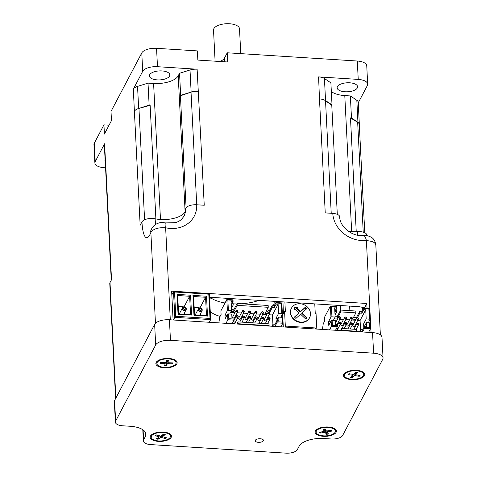 <?xml version="1.0" encoding="UTF-8"?>
<svg xmlns="http://www.w3.org/2000/svg" width="477" height="477" viewBox="0 0 477 477"><rect width="100%" height="100%" fill="white"/><g stroke="black" fill="none" stroke-linecap="round" stroke-linejoin="round"><path stroke-width="0.72" d="M255.338 440.289A4.096 1.801 -2.9 0 1 259.75 438.733A4.096 1.801 -2.9 0 1 263.411 440.337A4.096 1.801 -2.9 0 1 259.41 442.34A4.096 1.801 -2.9 0 1 255.231 440.748A4.096 1.801 -2.9 0 1 255.338 440.289M169.472 433.641A9.629 4.227 -2.9 0 1 170.39 435.316L170.438 436.234A9.629 4.227 -2.9 0 1 168.59 438.894A9.629 4.227 -2.9 0 1 157.941 440.873A9.629 4.227 -2.9 0 1 151.203 437.206A9.629 4.227 -2.9 0 1 160.606 432.496A9.629 4.227 -2.9 0 1 170.438 436.234M151.203 437.206L151.155 436.288A9.629 4.227 -2.9 0 1 151.901 434.529M152.223 434.314A10.655 4.681 -2.9 0 1 169.985 433.969A10.655 4.681 -2.9 0 1 171.177 437.373A10.655 4.681 -2.9 0 1 157.064 441.255A10.655 4.681 -2.9 0 1 151.424 434.905A10.655 4.681 -2.9 0 1 152.223 434.314M334.401 428.567A9.629 4.227 -2.9 0 1 334.926 429.151A9.629 4.227 -2.9 0 1 335.313 430.236L335.361 431.154A9.629 4.227 -2.9 0 1 327.222 435.763A9.629 4.227 -2.9 0 1 316.519 433.217A9.629 4.227 -2.9 0 1 316.132 432.132A9.629 4.227 -2.9 0 1 325.535 427.422A9.629 4.227 -2.9 0 1 335.361 431.154M316.132 432.132L316.084 431.214A9.629 4.227 -2.9 0 1 316.823 429.455M335.957 429.902A10.655 4.681 -2.9 0 1 336.1 432.299A10.655 4.681 -2.9 0 1 321.993 436.181A10.655 4.681 -2.9 0 1 316.346 429.831A10.655 4.681 -2.9 0 1 325.511 426.969A10.655 4.681 -2.9 0 1 334.914 428.889A10.655 4.681 -2.9 0 1 335.957 429.902M362.753 371.923A9.629 4.227 -2.9 0 1 363.665 373.592L363.712 374.517A9.629 4.227 -2.9 0 1 362.89 376.353A9.629 4.227 -2.9 0 1 352.211 379.227A9.629 4.227 -2.9 0 1 344.483 375.488A9.629 4.227 -2.9 0 1 353.886 370.778A9.629 4.227 -2.9 0 1 363.712 374.517M344.483 375.488L344.436 374.57A9.629 4.227 -2.9 0 1 345.175 372.811M344.37 373.503A10.655 4.681 -2.9 0 1 344.698 373.187A10.655 4.681 -2.9 0 1 353.862 370.331A10.655 4.681 -2.9 0 1 363.265 372.245A10.655 4.681 -2.9 0 1 364.452 375.655A10.655 4.681 -2.9 0 1 350.702 379.579A10.655 4.681 -2.9 0 1 344.37 373.503M156.879 363.623A9.629 4.227 -2.9 0 1 166.282 358.913A9.629 4.227 -2.9 0 1 176.114 362.645A9.629 4.227 -2.9 0 1 175.971 363.468A9.629 4.227 -2.9 0 1 165.781 367.385A9.629 4.227 -2.9 0 1 156.879 363.623L156.832 362.699A9.629 4.227 -2.9 0 1 156.969 361.882A9.629 4.227 -2.9 0 1 157.571 360.946M176.854 363.79A10.655 4.681 -2.9 0 1 162.74 367.666A10.655 4.681 -2.9 0 1 157.1 361.322A10.655 4.681 -2.9 0 1 166.258 358.46A10.655 4.681 -2.9 0 1 175.661 360.379A10.655 4.681 -2.9 0 1 176.854 363.79M175.148 360.057A9.629 4.227 -2.9 0 1 176.067 361.727L176.114 362.645M114.587 400.501L115.631 421.09A9.421 4.138 177.1 0 0 115.38 422.145L114.337 401.556A9.421 4.138 -2.9 0 1 114.587 400.501L154.643 324.372A12.295 5.396 -2.9 0 1 169.418 319.757L170.462 340.345L373.598 353.195A12.295 5.396 177.1 0 1 383.043 357.947A12.295 5.396 177.1 0 1 382.715 359.324L342.665 435.447A9.421 4.138 177.1 0 1 331.336 438.989L323.77 438.512A20.487 8.997 -2.9 0 0 299.145 446.204L297.356 449.608A9.421 4.138 177.1 0 1 286.027 453.15L150.601 444.582A9.421 4.138 177.1 0 1 143.356 440.939L142.79 429.705M169.418 319.757L372.555 332.606A12.295 5.396 -2.9 0 1 381.999 337.358L383.043 357.947M115.38 422.145A9.421 4.138 177.1 0 0 122.625 425.788L130.191 426.265A20.487 8.997 -2.9 0 1 145.944 434.183A20.487 8.997 -2.9 0 1 145.396 436.479L143.607 439.883A9.421 4.138 177.1 0 0 143.356 440.939M115.631 421.09L155.681 344.96A12.295 5.396 177.1 0 1 170.462 340.345M363.414 235.441C364.875 234.887 367.523 235.495 371.35 237.266C373.855 238.792 375.345 241.404 375.828 245.1L374.683 242.9L372.412 241.541L366.384 240.468A9.015 2.695 -95.7 0 0 363.414 235.441L363.414 235.441C352.276 237.111 339.511 226.45 339.719 216.862A9.015 3.959 -2.9 0 0 332.791 213.38L325.242 212.903L319.477 98.936A9.421 4.138 -2.9 0 1 325.523 100.695L331.777 105.357L332.016 104.91L330.895 82.855L324.432 78.508A9.421 4.138 -2.9 0 0 318.588 76.892L358.233 79.403A12.295 5.396 -2.9 0 1 367.678 84.149A12.295 5.396 -2.9 0 1 367.356 85.532L358.251 102.829M357.684 235.203A19.682 4.454 93.6 0 1 357.386 231.601A9.015 3.959 -2.9 0 1 366.831 235.083L366.855 235.543M348.323 231.25A20.487 8.997 177.1 0 0 351.668 231.601A20.487 8.997 177.1 0 0 357.386 231.601M185.636 209.272A9.015 3.959 -2.9 0 1 185.625 209.17A9.015 3.959 -2.9 0 1 196.703 204.77A28.34 24.643 -152.3 0 1 165.638 227.767C158.209 227.338 153.284 228.877 150.863 232.388A28.34 6.41 93.6 0 1 141.949 221.883A9.015 3.959 -2.9 0 1 155.138 218.806A19.682 4.454 -86.4 0 0 155.723 224.387M155.466 323.293L150.863 232.388A9.015 7.03 -159.5 0 1 151.179 229.789A9.015 7.03 -159.5 0 1 151.185 229.777C152.562 226.521 154.924 224.327 158.269 223.206C159.634 222.509 162.061 222.407 165.537 222.914L165.537 222.914A9.015 1.324 -77.4 0 1 165.638 227.767L170.301 319.811M155.138 218.806A20.487 8.997 177.1 0 0 160.481 219.509A20.487 8.997 177.1 0 0 185.112 211.812A20.487 8.997 177.1 0 0 185.642 210.071M281.144 316.352A4.096 1.801 -2.9 0 1 282.348 317.396M273.255 305.799A33.801 14.841 177.1 0 0 273.267 305.781A33.801 14.841 177.1 0 0 274.162 301.995A33.801 14.841 177.1 0 0 274.096 301.321M211.311 297.35A33.801 14.841 177.1 0 0 209.612 298.864M210.256 311.63A33.801 14.841 177.1 0 0 220.082 316.4M266.834 311.869A33.801 14.841 177.1 0 0 270.143 309.525M210.721 297.833A33.801 14.841 177.1 0 0 225.019 302.984M233.14 303.843A33.801 14.841 177.1 0 0 236.878 303.921M241.249 303.777A33.801 14.841 177.1 0 0 259.059 300.367M173.091 319.989L171.631 291.137L366.795 303.479L364.35 308.136A12.295 5.396 177.1 0 0 357.744 306.61L209.528 297.237M349.635 306.097L349.862 310.646M141.949 221.883L140.16 225.275L134.389 111.308A9.421 4.138 -2.9 0 1 138.956 108.458L150.13 105.25L149.134 105.184L148.019 83.129L153.594 83.481A20.487 8.997 177.1 0 0 178.219 75.783L179.543 73.279L190.013 70.006A9.421 4.138 -2.9 0 1 197.126 69.207L157.488 66.702L156.551 48.32A12.295 5.396 177.1 0 0 141.776 52.935L111.01 111.421L111.475 120.609L104.409 134.043L103.944 124.855L94.285 143.213A12.295 5.396 177.1 0 0 93.957 144.591L94.887 162.973A12.295 5.396 -2.9 0 1 95.215 161.596L104.594 143.768A9.421 4.138 -2.9 0 0 104.344 144.823L105.459 166.878A9.421 4.138 -2.9 0 1 105.709 165.823L104.594 143.768M111.26 280.214L105.512 166.777A9.421 4.138 -2.9 0 1 105.763 165.722L111.535 279.689L110.014 282.575A9.015 3.959 177.1 0 0 109.776 283.582L115.601 398.581M366.795 303.479L367.046 308.315M196.703 204.77L204.245 205.247L197.126 69.207M210.017 318.445L175.763 316.281L174.534 292.013L208.789 294.184L210.017 318.445L210.661 319.59L209.361 293.856L173.509 291.59L171.815 294.81M174.534 292.013L173.509 291.59L174.815 317.324L173.401 320.007M200.483 315.279L200.406 313.848M200.107 307.927L194.157 307.295M206.511 296.235L192.964 295.382L193.972 315.231L207.513 316.09L206.511 296.235L205.563 297.278L206.493 315.661L194.544 314.903L193.614 296.521L205.563 297.278L200.096 307.671M184.551 314.271L184.474 312.834M184.176 306.92L178.225 306.282M190.579 295.227L177.033 294.375L178.04 314.224L191.581 315.082L190.579 295.227L189.631 296.271L190.561 314.653L178.613 313.896L177.682 295.513L189.631 296.271L184.164 306.657M185.69 308.476A1.228 1.067 -152.3 0 1 183.943 309.323A1.228 1.067 -152.3 0 1 183.848 307.409A1.228 1.067 -152.3 0 1 185.69 308.476M186.298 308.887A2.051 1.783 27.7 0 0 182.494 307.808A2.051 1.783 27.7 0 0 186.119 309.716A2.051 1.783 27.7 0 0 186.298 308.887M201.622 309.484A1.228 1.067 -152.3 0 1 199.875 310.33A1.228 1.067 -152.3 0 1 199.78 308.416A1.228 1.067 -152.3 0 1 201.622 309.484M202.23 309.895A2.051 1.783 27.7 0 0 198.426 308.816A2.051 1.783 27.7 0 0 202.051 310.724A2.051 1.783 27.7 0 0 202.23 309.895M175.763 316.281L174.815 317.324L210.661 319.59L209.248 322.279M208.789 294.184L209.361 293.856M193.614 296.521L192.964 295.382M207.513 316.09L206.493 315.661M193.972 315.231L194.544 314.903M178.04 314.224L178.613 313.896M190.561 314.653L191.581 315.082M177.033 294.375L177.682 295.513M370.176 323.257A0.817 0.358 177.1 0 0 370.2 323.167A0.817 0.358 177.1 0 0 369.568 322.851L366.384 322.649L363.79 327.574L363.605 323.895L366.193 318.97L369.383 319.173A0.817 0.358 -2.9 0 1 370.009 319.489A0.817 0.358 -2.9 0 1 369.991 319.584L368.31 322.768M360.552 329.935L360.075 320.526L365.728 309.782L366.193 318.97M366.384 322.649L366.569 326.322L364.577 326.196L364.482 328.397L362.782 331.616L360.791 331.491L360.606 331.849M360.075 320.526L357.702 320.377M355.46 320.234L351.728 320.001M349.486 319.858L345.753 319.62M343.512 319.483L339.779 319.244M337.537 319.101L334.138 318.886M346.415 318.362L342.742 325.35A1.026 0.888 -152.3 0 1 340.924 324.396L344.603 317.408A1.026 0.888 27.7 0 0 346.415 318.362A1.026 0.888 27.7 0 0 344.603 317.408M352.39 318.737L348.717 325.725A1.026 0.888 -152.3 0 1 346.904 324.771L350.577 317.783A1.026 0.888 27.7 0 0 352.39 318.737A1.026 0.888 27.7 0 0 350.577 317.783M358.364 319.119L354.691 326.101A1.026 0.888 -152.3 0 1 352.879 325.147L356.552 318.165A1.026 0.888 27.7 0 0 358.364 319.119A1.026 0.888 27.7 0 0 356.552 318.165M330.603 321.808L328.552 321.677L330.955 317.11A0.817 0.358 -2.9 0 1 331.938 316.806L335.128 317.008L334.663 307.814L336.655 307.939L336.595 306.836L336.458 306.377L330.394 306.085L324.461 317.366L324.646 321.045L323.233 323.728L322.446 329.434M335.128 317.008L333.262 320.55M337.501 330.388L337.692 330.03L335.701 329.905L337.394 326.679L337.489 324.485L335.498 324.36L335.313 320.681L332.129 320.478A0.817 0.358 177.1 0 0 331.139 320.788L328.736 325.356L328.552 321.677M365.656 324.026L363.605 323.895M356.504 318.248L356.468 317.539L359.771 311.272L359.861 313.109L361.852 313.234L363.736 309.656L365.728 309.782M361.852 313.234L361.763 311.398L363.456 308.172L363.736 309.656M340.745 311.904L355.878 312.858L355.788 311.022L340.65 310.062L340.745 311.904L337.442 318.171L337.352 316.334L340.65 310.062M359.771 311.272L361.763 311.398M362.782 331.616L362.693 329.78L360.701 329.655L360.791 331.491M334.61 317.992L337.442 318.171M335.087 316.191L337.352 316.334M334.848 311.529L336.762 311.648L335.021 314.951M336.762 311.648L336.667 309.811L335.701 309.752M360.701 329.655L359.58 331.783M357.434 317.724L359.861 313.109M355.878 312.858L352.581 319.131L355.931 319.34M353.511 317.354L356.468 317.539M363.683 308.553L368.858 308.881L369.431 308.553M330.573 306.007L331.42 306.508L336.595 306.836M331.139 320.788L331.42 326.304L332.368 325.26L332.129 320.478M364.577 326.196L362.693 329.78M364.482 328.397L370.474 328.659L369.812 327.627L364.631 327.3M337.692 330.03L337.597 328.194L336.631 328.134M356.623 331.598L356.718 329.404L341.58 328.444L340.459 330.579M341.58 328.444L341.484 330.639M356.808 331.241L341.675 330.281M336.655 307.939L334.842 311.386M358.43 324.014A0.614 0.537 -152.3 0 1 357.559 324.438A0.614 0.537 -152.3 0 1 357.506 323.478A0.614 0.537 -152.3 0 1 358.43 324.014M358.734 324.217A1.026 0.888 27.7 0 0 356.832 323.68A1.026 0.888 27.7 0 0 358.644 324.634A1.026 0.888 27.7 0 0 358.734 324.217M358.149 318.499A0.614 0.537 -152.3 0 1 357.279 318.922A0.614 0.537 -152.3 0 1 357.231 317.962A0.614 0.537 -152.3 0 1 358.149 318.499M352.175 318.123A0.614 0.537 -152.3 0 1 351.305 318.541A0.614 0.537 -152.3 0 1 351.257 317.587A0.614 0.537 -152.3 0 1 352.175 318.123M352.759 323.841A1.026 0.888 27.7 0 0 350.857 323.299A1.026 0.888 27.7 0 0 352.67 324.253A1.026 0.888 27.7 0 0 352.759 323.841M352.455 323.639A0.614 0.537 -152.3 0 1 351.585 324.056A0.614 0.537 -152.3 0 1 351.531 323.102A0.614 0.537 -152.3 0 1 352.455 323.639M346.481 323.257A0.614 0.537 -152.3 0 1 345.61 323.68A0.614 0.537 -152.3 0 1 345.557 322.726A0.614 0.537 -152.3 0 1 346.481 323.257M346.785 323.46A1.026 0.888 27.7 0 0 344.883 322.923A1.026 0.888 27.7 0 0 346.696 323.877A1.026 0.888 27.7 0 0 346.785 323.46M340.811 323.084A1.026 0.888 27.7 0 0 338.908 322.547A1.026 0.888 27.7 0 0 340.721 323.495A1.026 0.888 27.7 0 0 340.811 323.084M340.506 322.881A0.614 0.537 -152.3 0 1 339.63 323.299A0.614 0.537 -152.3 0 1 339.582 322.345A0.614 0.537 -152.3 0 1 340.506 322.881M340.53 317.569A1.026 0.888 27.7 0 0 338.628 317.032A1.026 0.888 27.7 0 0 340.441 317.986A1.026 0.888 27.7 0 0 340.53 317.569M340.226 317.366A0.614 0.537 -152.3 0 1 339.356 317.789A0.614 0.537 -152.3 0 1 339.308 316.829A0.614 0.537 -152.3 0 1 340.226 317.366M346.201 317.742A0.614 0.537 -152.3 0 1 345.33 318.165A0.614 0.537 -152.3 0 1 345.282 317.211A0.614 0.537 -152.3 0 1 346.201 317.742M337.394 326.679L331.42 326.304L329.535 329.887M370.456 328.772L368.572 332.356M276.111 304.111L274.227 307.695L274.132 305.858L275.921 302.549L276.111 304.111L278.103 304.237L278.568 313.431L281.752 313.627A0.817 0.358 -2.9 0 1 282.384 313.944A0.817 0.358 -2.9 0 1 282.36 314.039L280.685 317.229M282.551 317.712A0.817 0.358 177.1 0 0 282.569 317.622A0.817 0.358 177.1 0 0 281.943 317.306L278.753 317.104L276.165 322.029L275.974 318.356L278.568 313.431M278.103 304.237L272.45 314.987L269.076 314.772M272.922 324.39L272.45 314.987M278.753 317.104L278.938 320.782L276.946 320.657L276.851 322.851L275.157 326.077L273.166 325.952L272.975 326.31M266.84 314.629L262.708 314.367M260.466 314.224L256.334 313.967M254.092 313.824L249.96 313.562M247.718 313.419L243.586 313.156M241.344 313.019L237.212 312.757M234.976 312.614L230.576 312.334M237.874 311.493A1.026 0.888 27.7 0 0 236.061 310.539A1.026 0.888 27.7 0 0 237.874 311.493L234.201 318.481A1.026 0.888 -152.3 0 1 233.974 318.749M232.299 317.831A1.026 0.888 -152.3 0 1 232.388 317.527L236.061 310.539M244.248 311.898L240.575 318.886A1.026 0.888 -152.3 0 1 238.762 317.932L242.435 310.944A1.026 0.888 27.7 0 0 244.248 311.898A1.026 0.888 27.7 0 0 242.435 310.944M250.622 312.304L246.949 319.286A1.026 0.888 -152.3 0 1 245.136 318.332L248.809 311.35A1.026 0.888 27.7 0 0 250.622 312.304A1.026 0.888 27.7 0 0 248.809 311.35M256.996 312.703L253.323 319.691A1.026 0.888 -152.3 0 1 251.504 318.737L255.183 311.749A1.026 0.888 27.7 0 0 256.996 312.703A1.026 0.888 27.7 0 0 255.183 311.749M263.37 313.109L259.691 320.097A1.026 0.888 -152.3 0 1 257.878 319.143L261.557 312.155A1.026 0.888 27.7 0 0 263.37 313.109A1.026 0.888 27.7 0 0 261.557 312.155M269.743 313.514L266.065 320.496A1.026 0.888 -152.3 0 1 264.252 319.542L267.931 312.56A1.026 0.888 27.7 0 0 269.743 313.514A1.026 0.888 27.7 0 0 267.931 312.56M227.046 315.261L224.995 315.13L227.398 310.563A0.817 0.358 -2.9 0 1 228.382 310.253L231.566 310.455L231.101 301.261L233.092 301.392L233.038 300.289L232.901 299.83L226.837 299.532L220.899 310.819L221.089 314.492L219.67 317.181L218.883 322.887M231.566 310.455L229.699 314.003M233.945 323.841L234.129 323.478L232.138 323.352L233.837 320.133L233.933 317.932L231.941 317.807L231.756 314.128L228.566 313.932A0.817 0.358 177.1 0 0 227.583 314.236L225.18 318.803L224.995 315.13M278.025 318.481L275.974 318.356M267.311 313.735L264.956 313.586L268.253 307.313L237.182 305.352L233.885 311.618L231.047 311.439M231.464 308.398L233.199 305.101L231.291 304.976M231.285 304.833L233.092 301.392M274.227 307.695L272.236 307.57L269.612 312.548M268.253 307.313L268.157 305.477L237.093 303.515L237.182 305.352M268.992 326.053L269.088 323.859L238.023 321.892L237.928 324.092M269.183 325.696L238.112 323.734M268.849 312.119L272.14 305.727L272.236 307.57M272.14 305.727L274.132 305.858M233.199 305.101L233.11 303.259L232.144 303.199M271.95 326.244L273.071 324.11L273.166 325.952M275.157 326.077L275.062 324.235L276.946 320.657M273.071 324.11L275.062 324.235M234.129 323.478L234.04 321.641L233.074 321.581M236.902 324.026L238.023 321.892M233.885 311.618L233.79 309.782L237.093 303.515M231.524 309.639L233.79 309.782M265.886 311.809L268.843 312M276.058 303.008L281.233 303.336L281.806 303.008M227.583 314.236L227.863 319.751L225.979 323.334M227.01 299.455L227.857 299.961L233.038 300.289M233.837 320.133L227.863 319.751L228.811 318.708L228.566 313.932M276.851 322.851L282.825 323.227L280.941 326.811M282.825 323.227L282.181 322.082L277.006 321.76M257.061 317.599A0.614 0.537 -152.3 0 1 256.191 318.022A0.614 0.537 -152.3 0 1 256.137 317.068A0.614 0.537 -152.3 0 1 257.061 317.599M257.365 317.807A1.026 0.888 27.7 0 0 255.463 317.265A1.026 0.888 27.7 0 0 257.276 318.219A1.026 0.888 27.7 0 0 257.365 317.807M256.781 312.089A0.614 0.537 -152.3 0 1 255.91 312.507A0.614 0.537 -152.3 0 1 255.863 311.553A0.614 0.537 -152.3 0 1 256.781 312.089M250.407 311.684A0.614 0.537 -152.3 0 1 249.537 312.107A0.614 0.537 -152.3 0 1 249.489 311.147A0.614 0.537 -152.3 0 1 250.407 311.684M250.991 317.402A1.026 0.888 27.7 0 0 249.089 316.865A1.026 0.888 27.7 0 0 250.902 317.819A1.026 0.888 27.7 0 0 250.991 317.402M250.687 317.199A0.614 0.537 -152.3 0 1 249.817 317.616A0.614 0.537 -152.3 0 1 249.769 316.662A0.614 0.537 -152.3 0 1 250.687 317.199M244.313 316.794A0.614 0.537 -152.3 0 1 243.443 317.217A0.614 0.537 -152.3 0 1 243.395 316.263A0.614 0.537 -152.3 0 1 244.313 316.794M244.618 317.002A1.026 0.888 27.7 0 0 242.715 316.46A1.026 0.888 27.7 0 0 244.528 317.414A1.026 0.888 27.7 0 0 244.618 317.002M238.244 316.597A1.026 0.888 27.7 0 0 236.342 316.054A1.026 0.888 27.7 0 0 238.154 317.008A1.026 0.888 27.7 0 0 238.244 316.597M237.94 316.394A0.614 0.537 -152.3 0 1 237.069 316.811A0.614 0.537 -152.3 0 1 237.021 315.857A0.614 0.537 -152.3 0 1 237.94 316.394M237.659 310.879A0.614 0.537 -152.3 0 1 236.789 311.296A0.614 0.537 -152.3 0 1 236.741 310.342A0.614 0.537 -152.3 0 1 237.659 310.879M244.033 311.278A0.614 0.537 -152.3 0 1 243.163 311.702A0.614 0.537 -152.3 0 1 243.115 310.748A0.614 0.537 -152.3 0 1 244.033 311.278M263.155 312.489A0.614 0.537 -152.3 0 1 262.284 312.912A0.614 0.537 -152.3 0 1 262.231 311.958A0.614 0.537 -152.3 0 1 263.155 312.489M269.529 312.894A0.614 0.537 -152.3 0 1 268.652 313.311A0.614 0.537 -152.3 0 1 268.605 312.357A0.614 0.537 -152.3 0 1 269.529 312.894M263.739 318.207A1.026 0.888 27.7 0 0 261.837 317.67A1.026 0.888 27.7 0 0 263.65 318.624A1.026 0.888 27.7 0 0 263.739 318.207M263.435 318.004A0.614 0.537 -152.3 0 1 262.559 318.427A0.614 0.537 -152.3 0 1 262.511 317.467A0.614 0.537 -152.3 0 1 263.435 318.004M269.803 318.409A0.614 0.537 -152.3 0 1 268.933 318.827A0.614 0.537 -152.3 0 1 268.885 317.873A0.614 0.537 -152.3 0 1 269.803 318.409M270.107 318.612A1.026 0.888 27.7 0 0 268.205 318.07A1.026 0.888 27.7 0 0 270.018 319.024A1.026 0.888 27.7 0 0 270.107 318.612M349.045 373.718A5.825 2.558 -2.9 0 0 348.437 374.415L348.091 374.576A6.201 2.725 177.1 0 1 348.937 373.706L352.873 374.314A0.763 0.334 177.1 0 0 353.88 374.099L355.615 372.298A6.201 2.725 177.1 0 1 357.523 372.591L355.77 374.391A0.763 0.334 177.1 0 0 355.711 374.552A0.763 0.334 177.1 0 0 356.164 374.821L360.099 375.423A6.201 2.725 177.1 0 1 359.259 376.299L355.323 375.685A0.763 0.334 177.1 0 0 354.316 375.9L354.041 373.932M352.897 374.32L352.581 377.706L354.316 375.9M352.581 377.706A6.201 2.725 177.1 0 1 350.673 377.408L352.42 375.608A0.763 0.334 177.1 0 0 352.485 375.477A0.763 0.334 177.1 0 0 352.032 375.178L352.02 374.183M348.091 374.576L352.032 375.178M358.525 375.184L359.259 376.299M161.011 362.472L160.302 363.385A6.201 2.725 177.1 0 1 160.66 362.46L164.899 362.615A0.763 0.334 177.1 0 0 165.781 362.305L166.509 360.409A6.201 2.725 177.1 0 1 168.566 360.481L167.821 362.377A0.763 0.334 177.1 0 0 167.815 362.454A0.763 0.334 177.1 0 0 168.447 362.741L172.686 362.884A6.201 2.725 177.1 0 1 172.334 363.802L168.095 363.653A0.763 0.334 177.1 0 0 167.206 363.963L166.694 360.445M166.318 360.904L166.485 365.859L167.206 363.963M166.485 365.859A6.201 2.725 177.1 0 1 164.428 365.787L165.167 363.891A0.763 0.334 177.1 0 0 165.179 363.838A0.763 0.334 177.1 0 0 164.547 363.528L164.511 362.603M160.302 363.385L164.547 363.528M171.565 362.848L172.334 363.802M326.065 430.492L326.471 434.32L325.26 432.55A0.763 0.334 177.1 0 0 324.312 432.365L324.229 431.286M320.842 432.001L320.186 433.068L324.312 432.365M320.186 433.068A6.201 2.725 177.1 0 1 319.596 432.216L323.728 431.512A0.763 0.334 177.1 0 0 324.277 431.172A0.763 0.334 177.1 0 0 324.247 431.071L324.33 429.091M326.471 434.32A6.201 2.725 177.1 0 0 328.474 433.981L327.246 432.216A0.763 0.334 177.1 0 1 327.216 432.138A0.763 0.334 177.1 0 1 327.765 431.774L331.897 431.077A6.201 2.725 177.1 0 0 331.306 430.218L327.18 430.922A0.763 0.334 177.1 0 1 326.232 430.737L325.022 428.966A6.201 2.725 177.1 0 0 323.018 429.306L324.247 431.071M331.098 430.254L331.897 431.077M158.489 437.445L158.066 439.275A6.201 2.725 177.1 0 1 156.378 438.804L158.924 437.171A0.763 0.334 177.1 0 0 159.068 436.974A0.763 0.334 177.1 0 0 158.758 436.705L155.269 435.734A6.201 2.725 177.1 0 1 156.504 434.941L159.974 435.918A0.763 0.334 177.1 0 0 161.041 435.799L163.569 434.165A6.201 2.725 177.1 0 1 165.257 434.636L162.717 436.27A0.763 0.334 177.1 0 0 162.574 436.497A0.763 0.334 177.1 0 0 162.884 436.735L166.366 437.707A6.201 2.725 177.1 0 1 165.137 438.5L161.667 437.522A0.763 0.334 177.1 0 0 160.594 437.636L160.385 435.966M158.066 439.275L160.594 437.636M164.452 437.171L165.137 438.5M283.296 326.96L282.688 314.933L284.572 311.356L285.371 327.091M283.41 313.562L282.956 301.881M284.572 311.356L285.371 311.403L284.894 302.001M315.464 328.993L315.989 327.997L286.111 326.107L286.164 327.144M314.766 303.891L315.243 313.294L316.036 313.341L316.835 329.082M310.497 313.538A10.244 8.908 -152.3 0 1 309.603 317.682A10.244 8.908 -152.3 0 1 296.396 320.794A10.244 8.908 -152.3 0 1 291.477 308.142A10.244 8.908 -152.3 0 1 302.436 304.123A10.244 8.908 -152.3 0 1 310.497 313.538M300.605 314.212L295.907 318.445L294.434 317.056L299.133 312.823L295.484 309.382L294.798 310.002L294.661 307.355L297.457 307.534L296.789 308.136L300.474 311.612L305.173 307.373L306.645 308.762L301.947 313.001L307.105 317.861L305.763 319.071L300.605 314.212M309.603 317.682L309.418 318.04A10.244 8.908 -152.3 0 1 296.205 321.152A10.244 8.908 -152.3 0 1 291.286 308.5L291.477 308.142M306.818 318.123L301.762 313.359L301.947 313.001M306.359 309.024L304.982 307.731L300.283 311.97L296.599 308.494L296.789 308.136M297.076 307.88L294.679 307.731M299.133 312.823L294.536 317.157M300.474 311.612L300.283 311.97M305.173 307.373L304.982 307.731M315.989 327.997L316.036 329.035M367.678 84.149L366.747 65.772A12.295 5.396 177.1 0 0 357.303 61.02L227.255 52.792L227.72 61.98L197.848 60.09L197.383 50.902L156.551 48.32M149.134 105.184L138.664 108.458L137.543 86.403A9.421 4.138 -2.9 0 0 133.327 89.145L142.706 71.317A12.295 5.396 -2.9 0 1 157.488 66.702M105.566 167.803L104.338 167.725A12.295 5.396 -2.9 0 1 94.887 162.973M345.02 91.763A10.244 4.496 177.1 0 0 357.607 86.766A10.244 4.496 177.1 0 0 347.149 82.789A10.244 4.496 177.1 0 0 337.144 87.798A10.244 4.496 177.1 0 0 345.02 91.763M169.573 76.034A10.244 4.496 177.1 0 0 169.842 74.889A10.244 4.496 177.1 0 0 159.39 70.912A10.244 4.496 177.1 0 0 149.384 75.921A10.244 4.496 177.1 0 0 158.543 79.927A10.244 4.496 177.1 0 0 169.573 76.034M105.089 159.539A10.244 4.496 177.1 0 0 104.958 160.361A10.244 4.496 177.1 0 0 105.167 161.16M103.944 124.855L109.072 125.177M220.028 61.497A15.365 6.75 177.1 0 0 224.566 57.896L227.255 52.792M137.543 86.403L148.019 83.129M190.013 70.006L191.134 92.061L180.658 95.334L179.543 73.279M180.658 95.334L180.425 95.782L191.027 92.186A9.421 4.138 -2.9 0 1 198.474 91.28M331.336 91.518A20.487 8.997 177.1 0 0 344.782 95.579L350.356 95.931L356.826 100.271A9.421 4.138 -2.9 0 1 358.227 102.299L359.342 124.36A9.421 4.138 -2.9 0 1 359.306 124.825M356.826 100.271L357.941 122.333L351.477 117.986L350.356 95.931M351.477 117.986L350.482 117.926L357.667 122.297A9.421 4.138 -2.9 0 1 359.288 124.461L364.768 232.728M332.016 104.91L325.547 100.569L324.432 78.508M191.134 92.061A9.421 4.138 -2.9 0 1 198.241 91.268M318.588 76.892L319.477 98.936M319.703 98.948A9.421 4.138 -2.9 0 1 325.547 100.569M105.542 167.344A9.421 4.138 -2.9 0 1 105.459 166.878M133.327 89.145L134.389 111.308M134.448 111.201A9.421 4.138 -2.9 0 1 138.664 108.458M357.941 122.333A9.421 4.138 -2.9 0 1 359.342 124.36M240.766 53.645L239.508 28.787A13.01 5.712 177.1 0 0 230.588 23.85A13.01 5.712 177.1 0 0 216.248 26.36A13.01 5.712 177.1 0 0 213.523 30.105L215.097 61.181M337.299 214.346L331.777 105.357M356.236 231.655L350.482 117.926M155.89 218.955L150.13 105.25M186.096 207.799L180.425 95.782M372.555 332.606L373.598 353.195M143.607 439.883L143.1 429.92M145.169 431.953L145.396 436.479M154.643 324.372L155.681 344.96M371.046 332.511L366.384 240.468A28.34 24.643 -152.3 0 1 332.791 213.38M362.645 307.468L362.753 309.513M110.014 282.575L115.863 398.074M369.568 322.851L369.812 327.627M368.858 308.881L369.383 319.173M331.938 316.806L331.42 306.508M330.394 306.085L330.955 317.11M337.549 325.588L332.368 325.26M281.233 303.336L281.752 313.627M281.943 317.306L282.181 322.082M228.382 310.253L227.857 299.961M226.837 299.532L227.398 310.563M233.986 319.035L228.811 318.708M355.323 375.685L355.293 372.632M355.77 374.391L355.502 372.418M359.628 375.351A5.825 2.558 -2.9 0 1 358.913 376.031M352.7 377.337A5.825 2.558 -2.9 0 1 350.983 377.086M168.095 363.653L168.065 362.675M167.821 362.377L167.54 360.451M165.173 363.79L165.227 362.598M172.292 362.872A5.825 2.558 -2.9 0 1 171.958 363.575M166.521 365.483A5.825 2.558 -2.9 0 1 164.571 365.424M160.666 363.176A5.825 2.558 -2.9 0 1 160.809 362.592A5.825 2.558 -2.9 0 1 160.88 362.472M327.765 431.774L327.693 430.838M325.26 432.55L325.392 429.503M320.526 432.794A5.825 2.558 -2.9 0 1 320.013 432.144M331.121 430.248A5.825 2.558 -2.9 0 1 331.348 430.528A5.825 2.558 -2.9 0 1 331.521 430.922M328.242 433.647A5.825 2.558 -2.9 0 1 326.369 433.957M158.758 436.705L158.763 435.579M161.667 437.522L161.679 435.394M162.717 436.27L162.538 434.839M165.871 437.564A5.825 2.558 -2.9 0 1 164.833 438.196M158.263 438.918A5.825 2.558 -2.9 0 1 156.802 438.53M357.303 61.02L358.233 79.403M141.776 52.935L142.706 71.317M95.215 161.596L94.285 143.213M224.566 57.896L224.762 61.795M185.112 211.812L178.219 75.783M160.481 219.509L153.594 83.481M351.668 231.601L344.782 95.579M331.223 213.279L325.523 100.695M357.667 122.297L363.23 232.15M144.591 219.778L138.956 108.458M191.027 92.186L196.727 204.77M151.179 229.789L150.392 231.536M185.625 209.17L185.511 211.83L184.158 216.015L181.338 219.575L179.048 221.221L175.739 222.646L165.537 222.914M375.828 245.106L380.372 334.854M340.322 305.507L340.56 310.229M182.494 307.808L179.269 313.938M186.119 309.716L183.746 314.224M198.426 308.816L195.2 314.945M202.051 310.724L199.678 315.231M370.009 319.489L369.454 308.482M369.436 308.464L363.546 308.094M370.474 328.659L370.2 323.167M356.152 329.368L358.644 324.634M353.91 329.225L356.832 323.68M350.178 328.987L352.67 324.253M347.936 328.85L350.857 323.299M344.203 328.611L346.696 323.877M341.961 328.468L344.883 322.923M337.656 329.321L340.721 323.495M337.525 325.171L338.908 322.547M337.036 324.455L340.441 317.986M335.438 323.096L338.628 317.032M282.384 313.944L281.829 302.943M281.806 302.919L275.921 302.549M282.849 323.114L282.569 317.622M254.784 322.953L257.276 318.219M252.542 322.81L255.463 317.265M248.41 322.553L250.902 317.819M246.168 322.41L249.089 316.865M242.036 322.148L244.528 317.414M239.8 322.005L242.715 316.46M234.541 323.877L238.154 317.008M233.426 321.605L236.342 316.054M261.157 323.358L263.65 318.624M258.916 323.215L261.837 317.67M267.531 323.758L270.018 319.024M265.29 323.621L268.205 318.07M355.711 374.552L355.407 372.513M352.485 375.477L352.545 374.26M348.431 374.421L349.176 373.658M355.55 372.334L357.422 372.626M167.815 362.454L167.51 360.445M165.179 363.838L165.239 362.592M166.485 360.451L168.512 360.523M324.277 431.172L324.372 429.085M327.216 432.138L327.037 430.94M323.084 429.342L325.058 429.008M331.002 430.147L331.348 430.528M162.574 436.497L162.341 434.964M159.068 436.974L159.127 435.68M155.526 435.68L156.677 434.941M163.462 434.201L165.096 434.654"/></g></svg>
